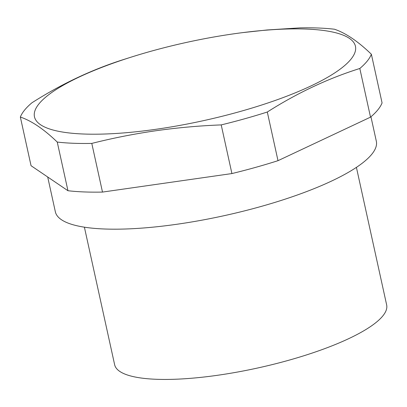 <?xml version="1.0" encoding="UTF-8"?>
<svg xmlns="http://www.w3.org/2000/svg" width="407" height="407" viewBox="0 0 407 407"><rect width="100%" height="100%" fill="white"/><g stroke="black" fill="none" stroke-linecap="round" stroke-linejoin="round"><path stroke-width="0.61" d="M20.35 117.043L31.049 165.705L67.954 190.725A180.474 43.966 -12.4 0 0 102.493 192.079L231.914 173.565L221.215 124.903C199.211 125.753 177.391 127.706 155.754 130.764C134.137 133.898 112.815 138.11 91.794 143.412A180.474 43.966 -12.4 0 1 57.25 142.063C43.961 129.228 31.66 120.884 20.35 117.043A180.474 43.966 -12.4 0 1 24.537 110.149A180.474 43.966 -12.4 0 1 31.899 102.803C61.752 83.796 92.587 69.287 124.42 59.269A180.474 43.966 -12.4 0 1 125.636 58.883L131.023 57.178A164.321 40.034 -12.4 0 0 38.97 103.856A164.321 40.034 -12.4 0 0 156.257 129.248A164.321 40.034 -12.4 0 0 350.946 59.229A164.321 40.034 -12.4 0 0 242.781 32.606A164.321 40.034 -12.4 0 0 131.023 57.178M221.215 124.903A180.474 43.966 -12.4 0 0 267.302 112.017C297.151 93.01 327.991 78.495 359.819 68.483A180.474 43.966 -12.4 0 0 367.185 61.136A180.474 43.966 -12.4 0 0 371.372 54.248C358.079 41.407 345.782 33.069 334.468 29.223A180.474 43.966 -12.4 0 0 299.928 27.874L267.063 29.976L242.781 32.606M47.7 176.994L55.352 211.803A164.321 40.034 -12.4 0 0 177.137 224.226A164.321 40.034 -12.4 0 0 376.327 141.234L370.95 116.778M84.397 227.177L114.637 364.713A139.255 33.923 -12.4 0 0 217.847 375.239A139.255 33.923 -12.4 0 0 386.65 304.909L356.41 167.369M231.914 173.565A180.474 43.966 -12.4 0 0 278.001 160.679L370.518 117.145A180.474 43.966 -12.4 0 0 382.071 102.91L371.372 54.248M278.001 160.679L267.302 112.017M370.518 117.145L359.819 68.483M67.954 190.725L57.25 142.063M102.493 192.079L91.794 143.412"/></g></svg>
